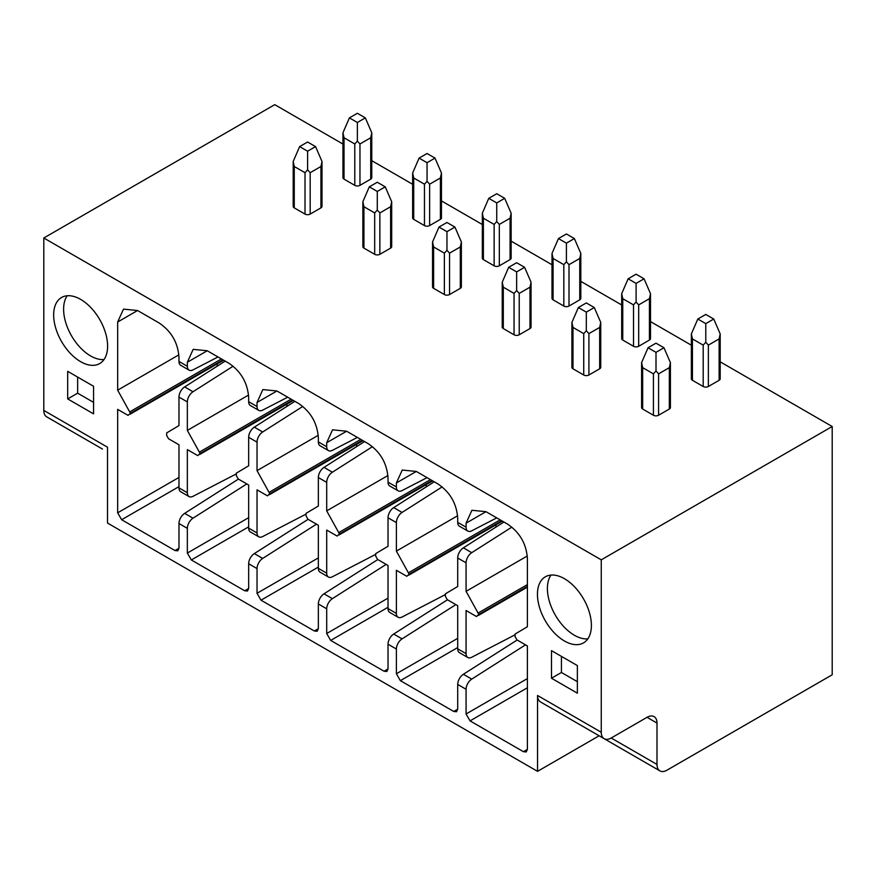 <?xml version="1.0" encoding="UTF-8"?>
<svg xmlns="http://www.w3.org/2000/svg" width="876" height="876" viewBox="0 0 876 876"><rect width="100%" height="100%" fill="white"/><g stroke="black" fill="none" stroke-linecap="round" stroke-linejoin="round"><path stroke-width="1.31" d="M657 764.441A14.082 8.125 120 0 0 659.913 770.891A14.082 8.125 120 0 0 666.954 770.19L832.2 674.783L832.2 426.502L601.254 559.841L601.254 732.259A14.082 8.125 120 0 0 604.166 738.698A14.082 8.125 120 0 0 611.207 738.008L647.046 717.313A14.082 8.125 -60 0 1 654.087 716.623A14.082 8.125 -60 0 1 657 723.061L657 764.441L611.207 738.008M659.913 770.891L596.206 734.11A14.082 8.125 -60 0 1 596.129 734.066M599.118 735.785L537.546 771.34L537.546 695.478L601.254 732.259M604.166 738.698L540.459 701.917A14.082 8.125 -60 0 1 537.546 695.478M537.546 771.34L107.507 523.06L107.507 447.198L43.8 410.417L43.8 237.998L601.254 559.841M577.361 693.179L577.361 665.585L551.486 650.649L551.486 678.232L577.361 693.179M537.448 594.267A38.15 22.031 -120 0 0 554.103 632.658A38.15 22.031 -120 0 0 583.493 642.885A38.15 22.031 -120 0 0 591.399 625.42A38.15 22.031 -120 0 0 574.744 587.019A38.15 22.031 -120 0 0 545.343 576.802A38.15 22.031 -120 0 0 537.448 594.267M67.693 398.919L67.693 371.336L93.568 386.272L93.568 413.866L67.693 398.919L77.646 393.171L77.646 377.074M107.606 346.097A38.15 22.031 60 0 1 99.711 363.562A38.15 22.031 60 0 1 70.31 353.346A38.15 22.031 60 0 1 53.655 314.955A38.15 22.031 60 0 1 61.561 297.49A38.15 22.031 60 0 1 90.951 307.706A38.15 22.031 60 0 1 107.606 346.097M246.791 483.935L193.005 518.187A8.442 4.873 120 0 0 187.344 528.348L187.344 553.063L191.329 559.961L244.678 590.763L247.503 591.037L248.664 588.464L248.664 563.75L257.029 568.579L257.029 593.293L261.004 600.191L314.364 630.994L317.178 631.268L318.349 628.694L318.349 603.98L326.704 608.809L326.704 633.523L330.69 640.422L384.049 671.224L386.863 671.498L388.024 668.925L388.024 644.21L396.39 649.039L396.39 673.753L400.376 680.652L453.724 711.454L456.538 711.728L457.71 709.155L457.71 684.441L466.076 689.27L466.076 713.984L470.051 720.882L523.41 751.685L526.224 751.958L527.396 749.385L527.396 645.93L516.993 639.929L515.088 636.622L515.077 634.071L527.396 626.734L527.396 558.57C526.388 543.832 519.753 532.334 507.489 524.089L485.983 511.683L471.901 510.281L466.076 523.169L466.076 527.199A8.442 4.873 120 0 0 467.817 531.064A8.442 4.873 120 0 0 471.737 530.812L496.725 517.88M467.817 531.064L459.462 526.235A8.442 4.873 120 0 1 457.71 522.37L457.71 518.34C456.703 503.601 450.067 492.104 437.803 483.859L416.297 471.441L402.226 470.051L396.39 482.939L396.39 486.968A8.442 4.873 120 0 0 398.142 490.834A8.442 4.873 120 0 0 402.051 490.582L427.039 477.65M398.142 490.834L389.776 486.005A8.442 4.873 120 0 1 388.024 482.139L388.024 478.11C387.017 463.371 380.381 451.874 368.117 443.628L346.611 431.211L332.541 429.82L326.704 442.709L326.704 446.738A8.442 4.873 120 0 0 328.456 450.603A8.442 4.873 120 0 0 332.376 450.352L357.353 437.42M328.456 450.603L320.09 445.774A8.442 4.873 120 0 1 318.349 441.909L318.349 437.88C317.342 423.141 310.706 411.643 298.442 403.398L276.936 390.981L262.855 389.59L257.029 402.478L257.029 406.508A8.442 4.873 120 0 0 258.77 410.373A8.442 4.873 120 0 0 262.69 410.121L287.678 397.189M258.77 410.373L250.416 405.544A8.442 4.873 120 0 1 248.664 401.679L248.664 397.649C247.656 382.911 241.02 371.413 228.756 363.168L207.251 350.75L193.18 349.36L187.344 362.248L187.344 366.277A8.442 4.873 120 0 0 189.096 370.143A8.442 4.873 120 0 0 193.005 369.891L217.993 356.959M189.096 370.143L180.73 365.314A8.442 4.873 120 0 1 178.978 361.449L178.978 357.419C177.97 342.68 171.335 331.183 159.071 322.937L137.576 310.52L123.494 309.129L117.658 322.018L117.658 390.181L130.436 413.275L128.06 415.377L117.658 409.377L117.658 512.832L121.644 519.731L175.003 550.533L177.817 550.807L178.978 548.234L178.978 523.519L187.344 528.348M467.817 657.504L459.462 652.675A8.442 4.873 120 0 1 457.71 648.809L457.71 605.699L447.318 599.699L445.402 596.392L445.391 593.84L457.71 586.504L457.71 558.001L466.076 562.83L466.076 591.333L478.844 614.426L476.467 616.529L466.076 610.528L466.076 653.638A8.442 4.873 120 0 0 467.817 657.504A8.442 4.873 120 0 0 471.737 657.252L514.617 635.045M398.142 617.273L389.776 612.444A8.442 4.873 120 0 1 388.024 608.579L388.024 565.469L377.633 559.468L375.716 556.161L375.716 553.61L388.024 546.274L388.024 517.771L396.39 522.6L396.39 551.103L409.158 574.196L406.782 576.298L396.39 570.298L396.39 613.408A8.442 4.873 120 0 0 398.142 617.273A8.442 4.873 120 0 0 402.051 617.022L444.942 594.815M328.456 577.043L320.09 572.214A8.442 4.873 120 0 1 318.349 568.349L318.349 525.239L307.947 519.238L306.042 515.931L306.031 513.38L318.349 506.043L318.349 477.54L326.704 482.369L326.704 510.872L339.483 533.966L337.107 536.068L326.704 530.068L326.704 573.178A8.442 4.873 120 0 0 328.456 577.043A8.442 4.873 120 0 0 332.376 576.791L375.256 554.585M258.77 536.813L250.416 531.984A8.442 4.873 120 0 1 248.664 528.119L248.664 485.008L238.272 479.008L236.356 475.701L236.345 473.149L248.664 465.813L248.664 437.31L257.029 442.139L257.029 470.642L269.797 493.735L267.421 495.838L257.029 489.837L257.029 532.947A8.442 4.873 120 0 0 258.77 536.813A8.442 4.873 120 0 0 262.69 536.561L305.571 514.354M189.096 496.582L180.73 491.754A8.442 4.873 120 0 1 178.978 487.888L178.978 444.778L168.586 438.777L166.67 435.471L166.67 432.919L178.978 425.583L178.978 397.08L187.344 401.909L187.344 430.412L200.111 453.505L197.735 455.608L187.344 449.607L187.344 492.717A8.442 4.873 120 0 0 189.096 496.582A8.442 4.873 120 0 0 193.005 496.331L235.896 474.124M832.2 426.502L720.192 361.832M691.361 345.199L650.507 321.601M621.686 304.968L580.821 281.371M552 264.738L511.146 241.141M482.326 224.508L441.46 200.911M412.64 184.278L371.774 160.68M342.954 144.047L274.746 104.66L43.8 237.998M670.414 362.653L669.341 367.657L658.588 373.855L658.588 415.235L669.341 409.037A3.657 2.113 180 0 0 670.414 407.537L670.414 362.653L663.964 347.761L656.004 343.173L648.043 347.761L656.004 352.36L663.964 347.761M658.588 373.855L656.004 370.975L653.419 373.855L642.666 367.657L642.666 409.037A3.657 2.113 180 0 1 641.593 407.537L641.593 362.653L648.043 347.761M642.666 409.037L653.419 415.235A3.657 2.113 180 0 0 658.588 415.235M691.361 333.92L692.434 338.913L692.434 380.293A3.657 2.113 180 0 1 691.361 378.804L691.361 333.92L697.811 319.028L705.782 323.627L713.743 319.028L705.782 314.429L697.811 319.028M692.434 380.293L703.187 386.502A3.657 2.113 180 0 0 708.366 386.502L719.119 380.293A3.657 2.113 180 0 0 720.192 378.804L720.192 333.92L713.743 319.028M600.739 322.423L599.666 327.416L588.913 333.625L588.913 375.005L599.666 368.807A3.657 2.113 180 0 0 600.739 367.307L600.739 322.423L594.289 307.531L586.318 302.943L578.357 307.531L586.318 312.13L594.289 307.531M588.913 333.625L586.318 330.745L583.734 333.625L572.981 327.416L572.981 368.807A3.657 2.113 180 0 1 571.908 367.307L571.908 322.423L578.357 307.531M572.981 368.807L583.734 375.005A3.657 2.113 180 0 0 588.913 375.005M621.686 293.69L622.759 298.683L622.759 340.063A3.657 2.113 180 0 1 621.686 338.574L621.686 293.69L628.136 278.798L636.096 283.397L644.057 278.798L636.096 274.199L628.136 278.798M622.759 340.063L633.512 346.272A3.657 2.113 180 0 0 638.681 346.272L649.434 340.063A3.657 2.113 180 0 0 650.507 338.574L650.507 293.69L644.057 278.798M531.053 282.192L529.98 287.186L519.227 293.394L519.227 334.774L529.98 328.577A3.657 2.113 180 0 0 531.053 327.076L531.053 282.192L524.604 267.3L516.643 262.712L508.682 267.3L516.643 271.899L524.604 267.3M519.227 293.394L516.643 290.514L514.048 293.394L503.306 287.186L503.306 328.577A3.657 2.113 180 0 1 502.233 327.076L502.233 282.192L508.682 267.3M503.306 328.577L514.048 334.774A3.657 2.113 180 0 0 519.227 334.774M552 253.46L553.074 258.453L553.074 299.833A3.657 2.113 180 0 1 552 298.344L552 253.46L558.45 238.568L566.411 243.167L574.382 238.568L566.411 233.969L558.45 238.568M553.074 299.833L563.826 306.042A3.657 2.113 180 0 0 569.006 306.042L579.748 299.833A3.657 2.113 180 0 0 580.821 298.344L580.821 253.46L574.382 238.568M461.367 241.962L460.294 246.955L449.552 253.164L449.552 294.544L460.294 288.346A3.657 2.113 180 0 0 461.367 286.846L461.367 241.962L454.918 227.07L446.957 222.482L438.996 227.07L446.957 231.669L454.918 227.07M449.552 253.164L446.957 250.284L444.373 253.164L433.62 246.955L433.62 288.346A3.657 2.113 180 0 1 432.547 286.846L432.547 241.962L438.996 227.07M433.62 288.346L444.373 294.544A3.657 2.113 180 0 0 449.552 294.544M482.326 213.229L483.388 218.223L483.388 259.603A3.657 2.113 180 0 1 482.326 258.113L482.326 213.229L488.764 198.337L496.736 202.936L504.696 198.337L496.736 193.738L488.764 198.337M483.388 259.603L494.141 265.811A3.657 2.113 180 0 0 499.32 265.811L510.073 259.603A3.657 2.113 180 0 0 511.146 258.113L511.146 213.229L504.696 198.337M391.692 201.732L390.619 206.725L379.866 212.934L379.866 254.314L390.619 248.116A3.657 2.113 180 0 0 391.692 246.616L391.692 201.732L385.243 186.84L377.282 182.252L369.311 186.84L377.282 191.439L385.243 186.84M379.866 212.934L377.282 210.054L374.687 212.934L363.934 206.725L363.934 248.116A3.657 2.113 180 0 1 362.861 246.616L362.861 201.732L369.311 186.84M363.934 248.116L374.687 254.314A3.657 2.113 180 0 0 379.866 254.314M412.64 172.999L413.713 177.992L413.713 219.372A3.657 2.113 180 0 1 412.64 217.883L412.64 172.999L419.089 158.107L427.05 162.706L435.011 158.107L427.05 153.508L419.089 158.107M413.713 219.372L424.466 225.581A3.657 2.113 180 0 0 429.634 225.581L440.387 219.372A3.657 2.113 180 0 0 441.46 217.883L441.46 172.999L435.011 158.107M322.007 161.502L320.934 166.495L310.181 172.703L310.181 214.083L320.934 207.875A3.657 2.113 180 0 0 322.007 206.386L322.007 161.502L315.557 146.61L307.596 142.021L299.636 146.61L307.596 151.209L315.557 146.61M310.181 172.703L307.596 169.824L305.012 172.703L294.259 166.495L294.259 207.875A3.657 2.113 180 0 1 293.186 206.386L293.186 161.502L299.636 146.61M294.259 207.875L305.012 214.083A3.657 2.113 180 0 0 310.181 214.083M342.954 132.769L344.027 137.762L344.027 179.142A3.657 2.113 180 0 1 342.954 177.653L342.954 132.769L349.404 117.877L357.364 122.476L365.336 117.877L357.364 113.278L349.404 117.877M344.027 179.142L354.78 185.351A3.657 2.113 180 0 0 359.959 185.351L370.712 179.142A3.657 2.113 180 0 0 371.774 177.653L371.774 132.769L365.336 117.877M43.8 410.417A14.082 8.125 -60 0 0 46.713 416.856L102.459 449.049A14.082 8.125 -60 0 1 102.382 449.005M656.004 370.975L656.004 352.36M642.666 367.657L641.593 362.653M720.192 333.92L719.119 338.913L708.366 345.122L705.782 342.242L705.782 323.627M705.782 342.242L703.187 345.122L703.187 386.502M692.434 338.913L703.187 345.122M586.318 330.745L586.318 312.13M572.981 327.416L571.908 322.423M650.507 293.69L649.434 298.683L638.681 304.892L636.096 302.012L636.096 283.397M636.096 302.012L633.512 304.892L633.512 346.272M622.759 298.683L633.512 304.892M516.643 290.514L516.643 271.899M503.306 287.186L502.233 282.192M580.821 253.46L579.748 258.453L569.006 264.661L566.411 261.782L566.411 243.167M566.411 261.782L563.826 264.661L563.826 306.042M553.074 258.453L563.826 264.661M446.957 250.284L446.957 231.669M433.62 246.955L432.547 241.962M511.146 213.229L510.073 218.223L499.32 224.431L496.736 221.551L496.736 202.936M496.736 221.551L494.141 224.431L494.141 265.811M483.388 218.223L494.141 224.431M377.282 210.054L377.282 191.439M363.934 206.725L362.861 201.732M441.46 172.999L440.387 177.992L429.634 184.201L427.05 181.321L427.05 162.706M427.05 181.321L424.466 184.201L424.466 225.581M413.713 177.992L424.466 184.201M307.596 169.824L307.596 151.209M294.259 166.495L293.186 161.502M371.774 132.769L370.712 137.762L359.959 143.971L357.364 141.091L357.364 122.476M357.364 141.091L354.78 143.971L354.78 185.351M344.027 137.762L354.78 143.971M551.486 678.232L561.439 672.483L577.361 681.681M561.439 656.398L561.439 672.483M550.982 575.072A38.15 22.031 -120 0 0 547.401 588.519A38.15 22.031 -120 0 0 587.818 638.867M93.568 402.369L77.646 393.171M104.025 359.543A38.15 22.031 60 0 1 63.609 309.206A38.15 22.031 60 0 1 67.189 295.76M525.523 644.856L471.737 679.108A8.442 4.873 120 0 0 466.076 689.27M471.737 679.108L463.371 674.279A8.442 4.873 120 0 0 457.71 684.441M463.371 674.279L517.158 640.028M455.838 604.626L402.051 638.878A8.442 4.873 120 0 0 396.39 649.039M495.936 524.833L495.936 527.1M402.051 638.878L393.696 634.049A8.442 4.873 120 0 0 388.024 644.21M393.696 634.049L447.483 599.797M386.163 564.396L332.376 598.647A8.442 4.873 120 0 0 326.704 608.809M426.251 484.603L426.251 486.87M332.376 598.647L324.01 593.818A8.442 4.873 120 0 0 318.349 603.98M324.01 593.818L377.797 559.567M316.477 524.166L262.69 558.417A8.442 4.873 120 0 0 257.029 568.579M356.576 444.373L356.576 446.64M262.69 558.417L254.325 553.588A8.442 4.873 120 0 0 248.664 563.75M254.325 553.588L308.111 519.337M286.89 404.143L286.89 406.409M193.005 518.187L184.65 513.358A8.442 4.873 120 0 0 178.978 523.519M184.65 513.358L238.436 479.106M217.204 363.912L217.204 366.179M117.658 390.181L178.868 354.846M187.344 401.909A8.442 4.873 120 0 1 193.005 391.747L184.65 386.918A8.442 4.873 120 0 0 178.978 397.08M184.65 386.918L225.176 361.109M193.005 391.747L233.104 366.212M187.344 430.412L248.554 395.076M257.029 442.139A8.442 4.873 120 0 1 262.69 431.977L254.325 427.149A8.442 4.873 120 0 0 248.664 437.31M254.325 427.149L294.862 401.339M262.69 431.977L302.789 406.442M257.029 470.642L318.24 435.306M326.704 482.369A8.442 4.873 120 0 1 332.376 472.208L324.01 467.379A8.442 4.873 120 0 0 318.349 477.54M324.01 467.379L364.547 441.57M332.376 472.208L372.464 446.672M326.704 510.872L387.915 475.537M396.39 522.6A8.442 4.873 120 0 1 402.051 512.438L393.696 507.609A8.442 4.873 120 0 0 388.024 517.771M393.696 507.609L434.222 481.8M402.051 512.438L442.15 486.903M396.39 551.103L457.6 515.767M466.076 562.83A8.442 4.873 120 0 1 471.737 552.668L463.371 547.839A8.442 4.873 120 0 0 457.71 558.001M463.371 547.839L503.908 522.03M471.737 552.668L511.836 527.133M466.076 591.333L527.286 555.997M647.046 717.313L657 723.061M457.71 522.37L466.076 527.199M388.024 482.139L396.39 486.968M318.349 441.909L326.704 446.738M248.664 401.679L257.029 406.508M178.978 361.449L187.344 366.277M457.71 648.809L466.076 653.638M388.024 608.579L396.39 613.408M318.349 568.349L326.704 573.178M248.664 528.119L257.029 532.947M178.978 487.888L187.344 492.717M669.341 367.657L669.341 409.037M653.419 373.855L653.419 415.235M708.366 345.122L708.366 386.502M719.119 338.913L719.119 380.293M599.666 327.416L599.666 368.807M583.734 333.625L583.734 375.005M638.681 304.892L638.681 346.272M649.434 298.683L649.434 340.063M529.98 287.186L529.98 328.577M514.048 293.394L514.048 334.774M569.006 264.661L569.006 306.042M579.748 258.453L579.748 299.833M460.294 246.955L460.294 288.346M444.373 253.164L444.373 294.544M499.32 224.431L499.32 265.811M510.073 218.223L510.073 259.603M390.619 206.725L390.619 248.116M374.687 212.934L374.687 254.314M429.634 184.201L429.634 225.581M440.387 177.992L440.387 219.372M320.934 166.495L320.934 207.875M305.012 172.703L305.012 214.083M359.959 143.971L359.959 185.351M370.712 137.762L370.712 179.142M466.076 713.984L527.396 678.582M453.724 711.454L457.71 709.155M400.376 680.652L457.71 647.539M396.39 673.753L457.71 638.352M384.049 671.224L388.024 668.925M330.69 640.422L388.024 607.309M326.704 633.523L388.024 598.122M314.364 630.994L318.349 628.694M261.004 600.191L318.349 567.079M257.029 593.293L318.349 557.892M244.678 590.763L248.664 588.464M191.329 559.961L248.664 526.848M187.344 553.063L248.664 517.661M175.003 550.533L178.978 548.234M121.644 519.731L178.978 486.618M117.658 512.832L178.978 477.431M129.966 414.271L223.621 360.211M130.436 413.275L222.986 359.839M129.976 411.742L221.431 358.941M117.658 322.018L137.576 310.52M187.344 362.248L207.251 350.75M257.029 402.478L276.936 390.981M326.704 442.709L346.622 431.222M396.39 482.939L416.297 471.452M466.076 523.169L485.983 511.683M523.41 751.685L527.396 749.385M470.051 720.882L527.396 687.769M478.384 615.434L527.396 587.128M478.844 614.426L527.396 586.394M478.384 612.893L527.396 584.599M408.698 575.203L502.353 521.132M409.158 574.196L501.718 520.76M408.709 572.663L500.163 519.862M339.012 534.973L432.667 480.902M339.483 533.966L432.032 480.53M339.023 532.433L430.477 479.632M269.337 494.743L362.993 440.672M269.797 493.735L362.346 440.3M269.348 492.202L360.792 439.402M199.651 454.513L293.307 400.441M200.111 453.505L292.672 400.069M199.662 451.972L291.117 399.171"/></g></svg>
